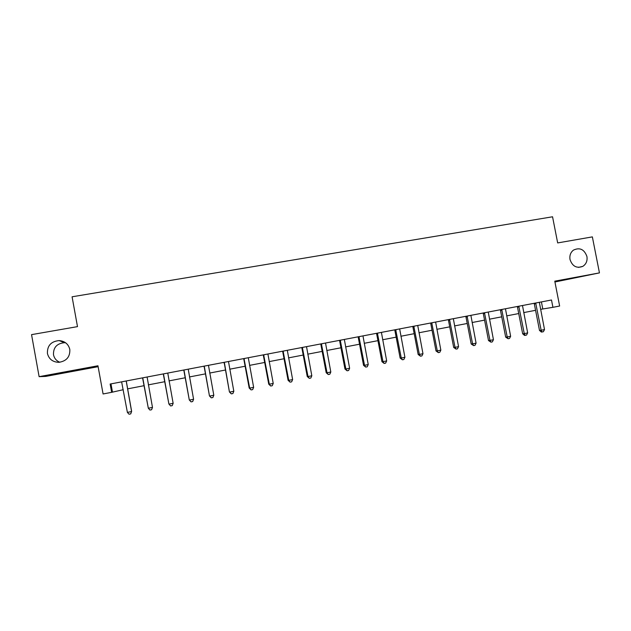 <?xml version="1.0" encoding="UTF-8"?>
<svg xmlns="http://www.w3.org/2000/svg" width="631" height="631" viewBox="0 0 631 631"><rect width="100%" height="100%" fill="white"/><g stroke="black" fill="none" stroke-linecap="round" stroke-linejoin="round"><path stroke-width="0.95" d="M59.779 362.265C56.348 360.79 54.258 358.282 53.493 354.74C53.249 347.46 56.9 343.445 64.449 342.696L65.632 342.799M69.812 349.44C70.175 356.886 66.484 361.184 58.754 362.336C52.688 362.052 48.91 359.094 47.42 353.47C47.159 345.67 51.072 341.379 59.172 340.582C64.906 341.142 68.448 344.1 69.812 349.44M586.925 256.494C587.548 260.84 586.183 264.129 582.815 266.361C576.663 268.632 572.396 266.353 570.022 259.53C569.414 255.587 570.542 252.455 573.405 250.144C579.755 247.155 584.267 249.277 586.925 256.494M554.933 281.986L599.45 272.892L592.359 236.885L557.67 242.927L552.551 216.78L72.084 296.791L77.495 326.629L31.55 334.635L39.114 376.668L45.763 376.399L98.12 366.69M540.57 309.348L552.922 307.321L551.494 299.993L110.141 384.042L111.648 392.324L123.25 389.698M111.648 392.324L103.082 393.973L97.955 365.767L39.114 376.668M552.922 307.321L559.634 306.027L554.775 281.166L599.45 272.892M127.525 388.877L144.176 385.667M148.348 384.863L164.794 381.7M169.021 380.887L185.198 377.772M189.466 376.944L205.383 373.883M209.705 373.055L225.362 370.034M229.723 369.198L245.128 366.232M249.537 365.381L264.689 362.462M269.145 361.61L284.053 358.739M288.548 357.872L303.211 355.048M307.754 354.172L322.181 351.396M326.763 350.513L340.953 347.784M345.583 346.892L359.544 344.203M364.205 343.303L377.937 340.661M382.638 339.754L396.15 337.151M400.89 336.244L414.188 333.681M418.96 332.766L432.038 330.242M436.849 329.319L449.722 326.842M454.565 325.911L467.224 323.474M472.106 322.528L484.561 320.13M489.475 319.183L501.732 316.825M506.669 315.879L518.729 313.552M523.706 312.597L535.569 310.31M541.414 301.91L542.778 308.922M110.977 383.885L112.413 391.78M535.971 303.661L534.323 303.945L539.489 330.415L541.153 330.242L535.687 302.998M544.514 329.571L543.37 331.725L542.029 331.985L541.153 330.242L544.514 329.571L539.347 302.304M534.323 303.945L534.055 303.314M542.029 331.985L541.359 332.056L539.489 330.415M519.068 306.879L517.483 307.155L522.657 333.76L524.266 333.594L518.785 306.216M527.658 332.916L526.522 335.077L525.166 335.345L524.266 333.594L527.658 332.916L522.484 305.514M517.483 307.155L517.215 306.516M525.166 335.345L524.527 335.408L522.657 333.76M502 310.136L500.486 310.397L505.668 337.128L507.206 336.978L501.716 309.474M510.637 336.299L509.509 338.461L508.144 338.737L507.206 336.978L510.637 336.299L505.447 308.756M500.486 310.397L500.209 309.758M508.144 338.737L505.668 337.128M484.766 313.418L483.314 313.67L488.504 340.535L489.987 340.401L484.482 312.755M493.442 339.715L492.33 341.884L490.95 342.16L489.987 340.401L493.442 339.715L488.244 312.037M483.314 313.67L483.038 313.031M490.95 342.16L488.504 340.535M467.366 316.738L465.978 316.975L471.183 343.974L472.595 343.856L467.074 316.068M476.082 343.161L474.985 345.338L473.589 345.614L472.595 343.856L476.082 343.161L470.876 315.342M465.978 316.975L465.702 316.328M473.589 345.614L471.183 343.974M449.785 320.091L448.467 320.311L453.681 347.444L455.03 347.342L449.493 319.412M458.556 346.64L457.467 348.825L456.055 349.109L455.03 347.342L458.556 346.64L453.334 318.687M448.467 320.311L448.191 319.665M456.055 349.109L453.681 347.444M432.038 323.474L430.784 323.679L436.013 350.954L437.291 350.86L431.738 322.796M440.848 350.158L439.768 352.35L438.348 352.634L437.291 350.86L440.848 350.158L435.627 322.055M430.784 323.679L430.508 323.033M438.348 352.634L436.013 350.954M414.11 326.89L412.926 327.087L418.164 354.496L419.37 354.417L413.81 326.211M422.967 353.707L421.902 355.908L420.467 356.192L419.37 354.417L422.967 353.707L417.73 325.462M412.926 327.087L412.642 326.432M420.467 356.192L418.164 354.496M396 330.344L394.888 330.526L400.141 358.077L401.277 358.014L395.7 329.658M404.913 357.296L403.856 359.504L402.404 359.788L401.277 358.014L404.913 357.296L399.66 328.909M394.888 330.526L394.604 329.871M402.404 359.788L400.141 358.077M377.709 333.831L376.675 333.996L381.936 361.689L382.993 361.642L377.409 333.144M386.669 360.916L385.62 363.133L384.153 363.424L382.993 361.642L386.669 360.916L381.408 332.379M376.675 333.996L376.391 333.342M384.153 363.424L381.936 361.689M359.228 337.356L358.274 337.506L363.551 365.341L364.529 365.31L358.929 336.662M368.236 364.576L367.21 366.8L365.728 367.092L364.529 365.31L368.236 364.576L362.967 335.897M358.274 337.506L357.982 336.844M365.728 367.092L363.551 365.341M340.566 340.914L339.683 341.048L344.968 369.032L345.875 369.017L340.259 340.219M349.621 368.267L348.604 370.5L347.105 370.799L345.875 369.017L349.621 368.267L344.345 339.439M339.683 341.048L339.391 340.385M347.105 370.799L344.968 369.032M321.707 344.502L320.903 344.629L326.203 372.755L327.032 372.755L321.4 343.808M330.818 372.006L329.808 374.246L328.301 374.546L327.032 372.755L330.818 372.006L325.525 343.027M320.903 344.629L320.619 343.958M328.301 374.546L326.203 372.755M302.659 348.138L301.933 348.249L307.25 376.518L307.999 376.533L302.352 347.436M311.817 375.776L310.823 378.024L309.3 378.332L307.999 376.533L311.817 375.776L306.516 346.648M301.933 348.249L301.642 347.571M309.3 378.332L307.25 376.518M283.414 351.806L282.767 351.901L288.091 380.319L288.761 380.359L283.098 351.104M292.626 379.586L291.64 381.842L290.102 382.149L288.761 380.359L292.626 379.586L287.31 350.3M282.767 351.901L282.475 351.222M290.102 382.149L288.091 380.319M263.963 355.513L263.403 355.592L268.743 384.161L269.327 384.216L263.655 354.811M273.223 383.443L272.261 385.707L270.699 386.014L269.327 384.216L273.223 383.443L267.907 353.999M263.403 355.592L263.111 354.914M270.699 386.014L268.743 384.161M244.315 359.26L243.842 359.323L249.19 388.041L249.687 388.112L244 358.55M253.63 387.331L252.676 389.603L251.099 389.919L249.687 388.112L253.63 387.331L248.298 357.73M243.842 359.323L243.542 358.637M251.099 389.919L249.19 388.041M224.455 363.046L229.432 391.969L224.139 362.336M233.825 391.267L232.886 393.547L231.293 393.862L229.834 392.056L233.825 391.267L228.485 361.508M224.068 363.093L223.768 362.399M231.293 393.862L229.432 391.969M204.389 366.871L209.46 395.929L204.073 366.154M213.806 395.235L212.884 397.53L211.275 397.845L209.784 396.039L213.806 395.235L208.459 365.317M204.089 366.903L203.789 366.209M211.275 397.845L209.46 395.929M184.11 370.736L189.284 399.936L183.787 370.018M193.583 399.257L192.676 401.553L191.051 401.876L189.513 400.062L193.583 399.257L188.219 369.174M183.905 370.744L183.597 370.05M191.051 401.876L189.284 399.936M163.61 374.648L168.887 403.982L163.287 373.923M173.139 403.312L172.247 405.615L170.607 405.946L169.029 404.132L173.139 403.312L167.767 373.071M163.5 374.64L163.192 373.938M170.607 405.946L168.887 403.982M142.89 378.6L148.324 408.241L142.567 377.866M152.481 407.413L151.606 409.732L149.941 410.063L148.324 408.241L152.481 407.413L147.102 377.007M142.874 378.568L142.661 378.016M126.208 380.982L131.595 411.562L127.391 412.398L121.625 381.858M126.263 380.974L131.634 411.38L130.735 413.889L129.055 414.22L127.391 412.398M535.774 303.132L534.126 303.416M518.863 306.35L517.278 306.627M501.795 309.6L500.28 309.868M484.561 312.889L483.109 313.134M467.153 316.202L465.765 316.439M449.58 319.546L448.255 319.775M431.825 322.93L430.571 323.143M413.897 326.345L412.713 326.542M395.787 329.792L394.675 329.981M377.496 333.278L376.455 333.452M359.015 336.796L358.053 336.954M340.346 340.354L339.47 340.495M321.495 343.95L320.69 344.076M302.438 347.578L301.713 347.689M283.193 351.246L282.546 351.341M263.742 354.945L263.182 355.024M244.087 358.692L243.621 358.755M582.815 266.361L578.493 267.394M59.172 340.582L64.449 342.696"/></g></svg>
